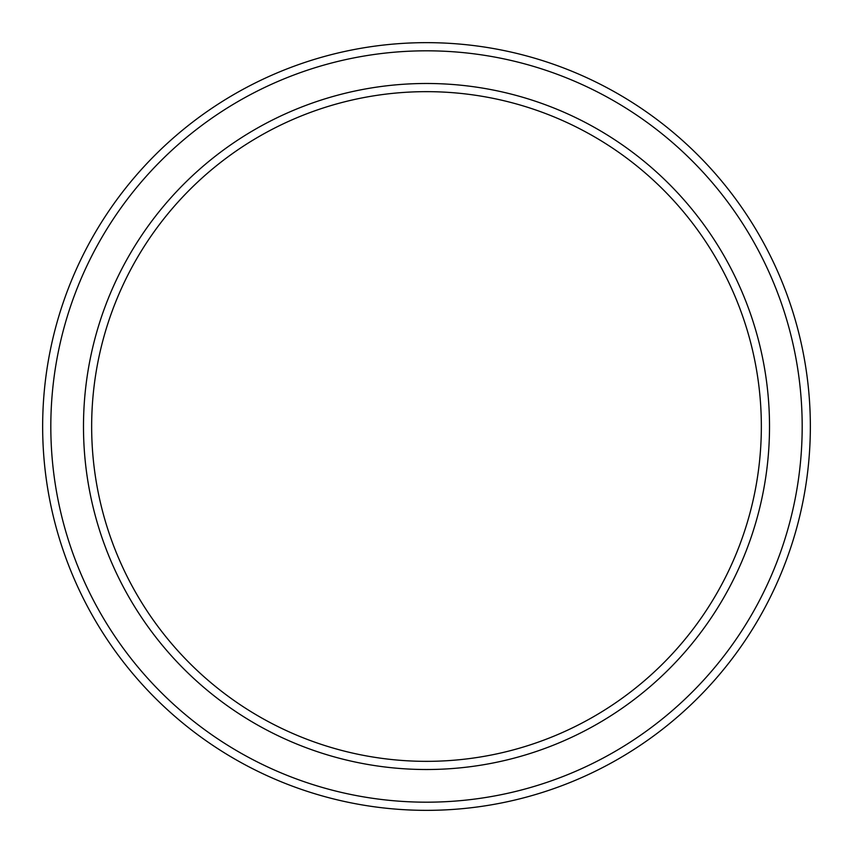 <?xml version="1.0" encoding="UTF-8"?>
<svg xmlns="http://www.w3.org/2000/svg" width="853" height="853" viewBox="0 0 853 853"><rect width="100%" height="100%" fill="white"/><g stroke="black" fill="none" stroke-linecap="round" stroke-linejoin="round"><path stroke-width="1.28" d="M761.345 426.5A334.845 334.845 0 0 0 426.5 91.655A334.845 334.845 0 0 0 91.655 426.5A334.845 334.845 0 0 0 426.5 761.345A334.845 334.845 0 0 0 761.345 426.5M83.487 426.5A343.013 343.013 0 0 1 426.5 83.487A343.013 343.013 0 0 1 769.513 426.5A343.013 343.013 0 0 1 426.5 769.513A343.013 343.013 0 0 1 83.487 426.5M802.183 426.5A375.683 375.683 0 0 0 426.5 50.817A375.683 375.683 0 0 0 50.817 426.5A375.683 375.683 0 0 0 426.5 802.183A375.683 375.683 0 0 0 802.183 426.5M42.65 426.5A383.85 383.85 0 0 1 426.5 42.65A383.85 383.85 0 0 1 810.35 426.5A383.85 383.85 0 0 1 426.5 810.35A383.85 383.85 0 0 1 42.65 426.5"/></g></svg>
